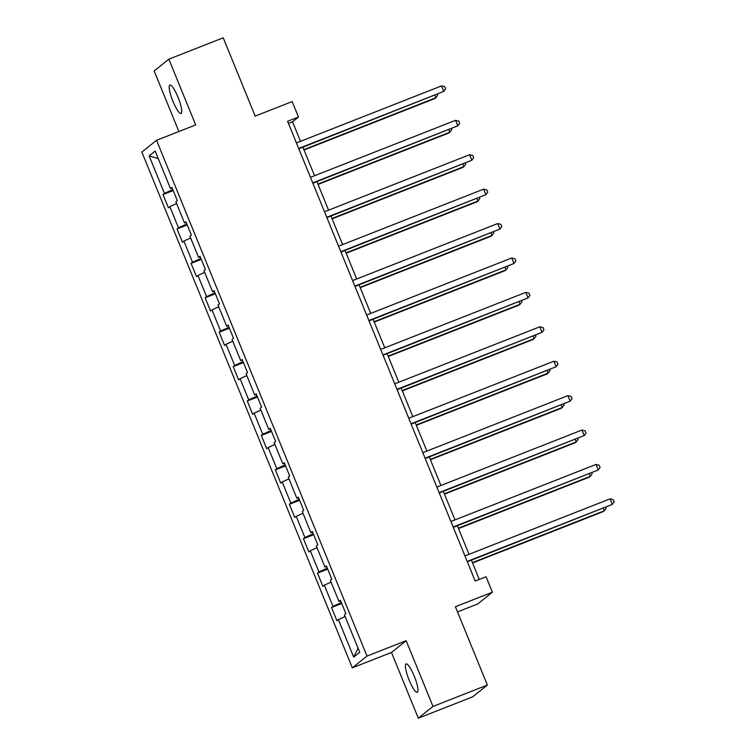 <?xml version="1.0" encoding="UTF-8"?>
<svg xmlns="http://www.w3.org/2000/svg" width="756" height="756" viewBox="0 0 756 756"><rect width="100%" height="100%" fill="white"/><g stroke="black" fill="none" stroke-linecap="round" stroke-linejoin="round"><path stroke-width="1.13" d="M414.231 676.081A15.281 3.118 -111.5 0 0 406.104 663.9A15.281 3.118 -111.5 0 0 409.157 680.154A15.281 3.118 -111.5 0 0 417.284 692.335A15.281 3.118 -111.5 0 0 414.231 676.081M178 97.222A15.281 3.118 -111.5 0 0 169.873 85.041A15.281 3.118 -111.5 0 0 172.926 101.295A15.281 3.118 -111.5 0 0 181.053 113.476A15.281 3.118 -111.5 0 0 178 97.222M457.522 611.906L477.707 603.978L492.383 592.203L486.08 576.762L475.203 581.033L287.592 121.3L298.469 117.019L292.166 101.578L255.188 116.112L223.228 37.8L168.853 59.176L154.167 70.951L178.888 131.516M418.314 718.2L472.689 696.824L487.365 685.049L432.99 706.425L406.161 640.691L367.01 656.076L352.334 667.85L391.485 652.456L418.314 718.2L432.99 706.425M367.01 656.076L156.53 140.304L141.844 152.079L352.334 667.85M149.14 155.887L164.449 193.394L163.003 194.557L168.399 207.796L169.845 206.634L178.492 227.811L177.046 228.974L182.442 242.203L183.897 241.041L192.534 262.219L191.088 263.381L196.494 276.62L197.94 275.458L206.577 296.635L205.131 297.798L210.537 311.037L211.982 309.875L220.62 331.052L219.174 332.215L224.579 345.445L226.025 344.282L234.672 365.469L233.217 366.622L238.622 379.862L240.068 378.699L248.715 399.877L247.269 401.039L252.665 414.279L254.11 413.116L262.757 434.294L261.311 435.456L266.707 448.686L268.163 447.533L276.8 468.711L275.354 469.873L280.75 483.103L282.205 481.941L290.843 503.118L289.397 504.28L294.802 517.52L296.248 516.357L304.885 537.535L303.44 538.697L308.845 551.937L310.291 550.774L318.938 571.952L317.482 573.114L322.888 586.344L324.333 585.182L332.98 606.359L331.525 607.522L336.93 620.761L338.376 619.599L353.685 657.106L359.714 652.267L344.405 614.76L345.861 613.598L340.455 600.368L339.009 601.53L330.363 580.353L331.808 579.19L326.412 565.951L324.967 567.113L316.32 545.936L317.766 544.774L312.37 531.534L310.914 532.697L302.277 511.519L303.723 510.357L298.327 497.127L296.872 498.289L288.234 477.102L289.68 475.949L284.275 462.71L282.829 463.872L274.192 442.695L275.638 441.532L270.232 428.293L268.786 429.455L260.14 408.278L261.595 407.115L256.19 393.876L254.744 395.038L246.097 373.861L247.552 372.699L242.147 359.469L240.701 360.631L232.054 339.453L233.5 338.291L228.104 325.052L226.658 326.214L218.011 305.037L219.457 303.874L214.061 290.635L212.606 291.797L203.969 270.62L205.415 269.457L200.009 256.227L198.563 257.39L189.926 236.212L191.372 235.05L185.967 221.81L184.521 222.973L175.883 201.795L177.329 200.633L171.924 187.393L170.478 188.556L155.169 151.058L149.14 155.887L158.25 158.599M340.72 601.011L339.009 601.53M332.98 606.359L341.343 602.551M324.333 585.182L331.081 582.111M326.677 566.594L324.967 567.113M318.938 571.952L327.301 568.134M310.291 550.774L317.038 547.694M312.634 532.186L310.914 532.697M304.885 537.535L313.258 533.717M296.248 516.357L302.995 513.277M298.582 497.769L296.872 498.289M290.843 503.118L299.215 499.3M282.205 481.941L288.953 478.869M284.54 463.352L282.829 463.872M276.8 468.711L285.173 464.893M268.163 447.533L274.91 444.452M270.497 428.935L268.786 429.455M262.757 434.294L271.12 430.476M254.11 413.116L260.858 410.035M256.454 394.528L254.744 395.038M248.715 399.877L257.078 396.059M240.068 378.699L246.815 375.619M242.411 360.111L240.701 360.631M234.672 365.469L243.035 361.651M226.025 344.282L232.772 341.211M228.369 325.694L226.658 326.214M220.62 331.052L228.992 327.235M211.982 309.875L218.73 306.794M214.317 291.287L212.606 291.797M206.577 296.635L214.95 292.818M197.94 275.458L204.687 272.377M200.274 256.87L198.563 257.39M192.534 262.219L200.907 258.401M183.897 241.041L190.644 237.97M186.231 222.453L184.521 222.973M178.492 227.811L186.855 223.993M169.845 206.634L176.592 203.553M172.188 188.036L170.478 188.556M164.449 193.394L172.812 189.576M492.383 592.203L455.405 606.737L487.365 685.049M156.53 140.304L195.681 124.92L168.853 59.176M300.491 141.334L292.515 121.792L298.469 117.019M479.276 579.436L471.413 560.168M469.022 554.309L457.371 525.76M454.98 519.892L443.328 491.343M440.928 485.475L429.285 456.926M426.885 451.067L415.233 422.519M412.842 416.65L401.19 388.102M398.799 382.234L387.148 353.685M384.757 347.826L373.105 319.268M370.714 313.409L359.062 284.861M356.671 278.992L345.019 250.444M342.619 244.575L330.967 216.027M328.576 210.168L316.925 181.62M314.534 175.751L302.882 147.203M353.685 657.106L358.07 648.232M338.376 619.599L345.123 616.518M288.442 123.398L292.515 121.792M163.003 194.557L173.209 190.54M177.046 228.974L187.252 224.957M191.088 263.381L201.294 259.374M205.131 297.798L215.337 293.782M219.174 332.215L229.389 328.198M233.217 366.622L243.432 362.615M247.269 401.039L257.475 397.023M261.311 435.456L271.517 431.44M275.354 469.873L285.56 465.857M289.397 504.28L299.603 500.274M303.44 538.697L313.655 534.681M317.482 573.114L327.698 569.098M331.525 607.522L341.74 603.515M406.161 640.691L391.485 652.456M298.818 148.8L443.772 91.41L298.667 148.45M441.513 85.9L444.726 86.685L445.624 88.887L443.772 91.41L441.513 85.9L296.418 142.941M304.025 150L434.842 98.573L435.834 97.779L434.832 95.332M303.884 149.65L435.834 97.779L437.686 95.247L437.318 94.349M312.861 183.217L457.815 125.827L312.719 182.867M455.566 120.317L458.769 121.092L459.667 123.304L457.815 125.827L455.566 120.317L310.461 177.348M326.904 217.633L471.857 160.244L326.762 217.284M469.608 154.725L472.812 155.509L473.71 157.711L471.857 160.244L469.608 154.725L324.513 211.765M318.068 184.417L448.884 132.99L449.877 132.196L448.875 129.749M317.926 184.067L449.877 132.196L451.729 129.663L451.37 128.766M332.111 218.824L462.927 167.397L463.919 166.603L462.927 164.156M331.969 218.475L463.919 166.603L465.781 164.08L465.412 163.183M340.947 252.041L485.9 194.661L340.805 251.691M483.651 189.142L486.855 189.926L487.752 192.128L485.9 194.661L483.651 189.142L338.556 246.182M354.989 286.458L499.943 229.068L354.847 286.108M497.694 223.559L500.897 224.334L501.795 226.545L499.943 229.068L497.694 223.559L352.598 280.589M369.032 320.875L513.986 263.485L368.89 320.525M511.736 257.966L514.94 258.75L515.847 260.962L513.986 263.485L511.736 257.966L366.641 315.006M346.154 253.241L476.97 201.814L477.962 201.02L476.97 198.573M346.012 252.891L477.962 201.02L479.824 198.497L479.455 197.599M360.206 287.658L491.022 236.231L492.014 235.437L491.013 232.99M360.054 287.308L492.014 235.437L493.866 232.905L493.498 232.007M374.248 322.065L505.065 270.648L506.057 269.845L505.055 267.407M374.107 321.716L506.057 269.845L507.909 267.322L507.541 266.424M383.075 355.282L528.028 297.902L382.933 354.933M525.779 292.383L528.983 293.167L529.89 295.369L528.028 297.902L525.779 292.383L380.684 349.423M388.291 356.482L519.107 305.055L520.1 304.262L519.098 301.814M388.149 356.133L520.1 304.262L521.952 301.738L521.583 300.841M397.127 389.699L542.08 332.309L396.985 389.349M539.822 326.8L543.035 327.584L543.933 329.786L542.08 332.309L539.822 326.8L394.726 383.831M402.334 390.899L533.15 339.472L534.142 338.679L533.141 336.231M402.192 390.55L534.142 338.679L535.995 336.146L535.635 335.248M411.17 424.116L556.123 366.726L411.028 423.766M553.874 361.217L557.077 361.992L557.975 364.203L556.123 366.726L553.874 361.217L408.779 418.248M416.376 425.307L547.193 373.889L548.185 373.095L547.183 370.648M416.235 424.957L548.185 373.095L550.037 370.563L549.678 369.665M425.212 458.533L570.166 401.143L425.07 458.183M567.917 395.624L571.12 396.409L572.018 398.61L570.166 401.143L567.917 395.624L422.821 452.664M430.419 459.724L561.236 408.297L562.228 407.503L561.236 405.055M430.277 459.374L562.228 407.503L564.089 404.98L563.721 404.082M439.255 492.94L584.208 435.56L439.113 492.591M581.959 430.041L585.163 430.825L586.061 433.027L584.208 435.56L581.959 430.041L436.864 487.081M444.462 494.14L575.288 442.714L576.27 441.92L575.278 439.472M444.32 493.791L576.27 441.92L578.132 439.397L577.764 438.499M453.298 527.357L598.251 469.967L453.156 527.008M596.002 464.458L599.206 465.233L600.103 467.444L598.251 469.967L596.002 464.458L450.907 521.489M458.514 528.557L589.33 477.13L590.323 476.337L589.321 473.889M458.372 528.208L590.323 476.337L592.175 473.804L591.806 472.906M467.34 561.774L612.294 504.384L467.199 561.424M610.045 498.865L613.248 499.65L614.155 501.861L612.294 504.384L610.045 498.865L464.949 555.906M472.557 562.965L603.373 511.547L604.365 510.744L603.364 508.297M472.415 562.615L604.365 510.744L606.217 508.221L605.849 507.323"/></g></svg>
